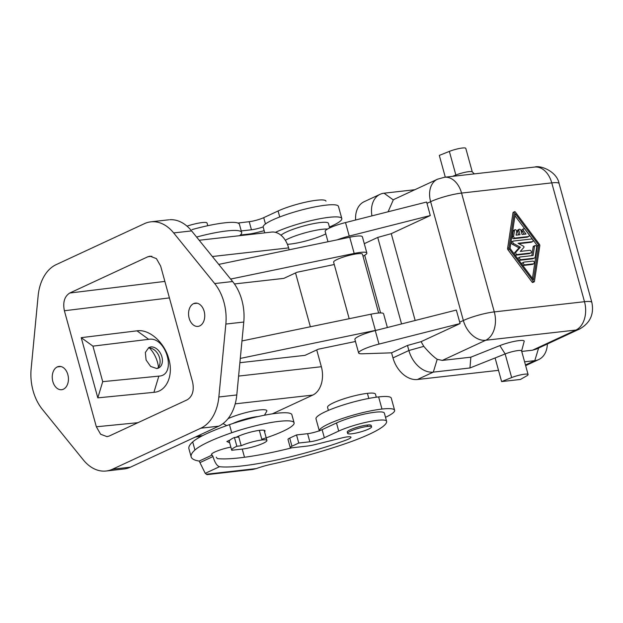 <?xml version="1.0" encoding="UTF-8"?>
<svg xmlns="http://www.w3.org/2000/svg" width="623" height="623" viewBox="0 0 623 623"><rect width="100%" height="100%" fill="white"/><g stroke="black" fill="none" stroke-linecap="round" stroke-linejoin="round"><path stroke-width="0.93" d="M81.231 337.658L92.936 346.139L102.717 381.658L97.811 397.856L81.231 337.658L136.99 330.836C149.271 328.889 164.589 342.448 168.817 359.004C173.692 375.498 166.528 391.532 153.928 392.326L158.834 376.128L102.717 381.658M239.878 362.711L305.013 355.344L318.228 349.215L355.46 341.49M377.935 329.917A19.515 3.17 164.6 0 0 375.389 330.408L240.291 358.427M241.965 340.952L370.926 314.202A19.515 3.17 -15.4 0 1 383.581 313.751L387.381 327.527M349.192 318.711L333.617 262.158A14.96 2.43 -15.4 0 1 341.825 257.579A14.96 2.43 -15.4 0 1 357.618 253.74A14.96 2.43 -15.4 0 1 362.461 254.215L378.659 313.019M173.661 232.924L214.686 283.558A42.582 29.25 83.5 0 1 225.845 324.061L218.852 396.983A42.582 29.25 83.5 0 1 200.824 428.203L112.514 469.205A42.582 29.25 83.5 0 1 106.728 470.933A42.582 29.25 83.5 0 1 83.326 459.914L42.309 409.28A42.582 29.25 83.5 0 1 31.15 368.769L38.135 295.847A42.582 29.25 83.5 0 1 56.171 264.635L144.474 223.634A42.582 29.25 -96.5 0 1 150.852 221.827A42.582 29.25 -96.5 0 1 173.661 232.924L191.604 230.899A42.582 29.25 -96.5 0 0 169.705 219.717M214.686 283.558L232.62 281.526A42.582 29.25 83.5 0 1 243.78 322.036L236.795 394.959A42.582 29.25 83.5 0 1 218.759 426.179L130.456 467.172A42.582 29.25 83.5 0 1 124.078 468.979L106.144 471.011M57.269 366.924A11.712 8.044 83.5 0 1 59.021 366.425A11.712 8.044 83.5 0 1 68.133 375.856A11.712 8.044 83.5 0 1 63.406 389.204A11.712 8.044 83.5 0 1 61.661 389.702A11.712 8.044 83.5 0 1 52.542 380.271A11.712 8.044 83.5 0 1 57.269 366.924L60.844 366.519M241.202 445.757L236.849 446.255L234.427 437.478L238.788 436.98L241.202 445.757A15.256 2.476 -15.4 0 1 261.995 439.978A15.256 2.476 -15.4 0 1 266.901 440.383A15.256 2.476 -15.4 0 1 258.779 445.056A15.256 2.476 -15.4 0 1 242.456 449.051L231.733 450.265M316.725 349.908L321.359 366.721A22.708 15.598 -96.5 0 1 312.769 395.083L272.337 413.851M227.995 418.687A23.067 3.746 -15.4 0 1 259.363 409.973A23.067 3.746 -15.4 0 1 266.714 411.351M229.311 441.481A21.291 3.458 -15.4 0 1 229.28 441.388L231.694 450.164A21.291 3.458 -15.4 0 1 236.849 446.255M229.28 441.388A21.291 3.458 -15.4 0 1 234.427 437.478M158.546 368.029A24.842 17.592 65.1 0 0 149.543 348M334.263 264.518L297.023 272.243L283.815 278.38L234.45 283.956M92.936 346.139L148.695 339.325C166.357 335.999 177.236 375.482 158.834 376.128M156.739 368.528A11.354 7.974 65.3 0 0 158.764 367.92A11.354 7.974 65.3 0 0 161.435 355.414A11.354 7.974 65.3 0 0 150.789 346.925L148.835 347.525L145.354 352.454L146.086 360.008L150.634 366.433L156.739 368.528M69.753 293.028L147.838 256.777L150.081 256.178L156.42 258.638L160.648 266.06L192.6 382.086C194.298 390.52 192.515 396.423 187.235 399.802L109.15 436.061L107.024 436.645L100.622 434.247L96.347 426.778L64.387 310.752C62.689 302.319 64.481 296.416 69.753 293.028L164.869 281.401M97.811 397.856L153.928 392.326M289.15 249.8L288.628 247.899A22.708 15.598 -96.5 0 0 271.932 232.044M295.528 272.936L310.355 326.764M150.789 346.925L148.406 348.031A11.354 8.044 -114.9 0 1 158.842 355.803A11.354 8.044 -114.9 0 1 157.292 368.442M232.761 423.547A17.74 2.881 -15.4 0 1 257.354 416.623M207.062 223.12A15.256 2.476 164.6 0 0 202.109 222.582A15.256 2.476 164.6 0 0 187.017 226.149M362.999 256.178A19.515 3.17 164.6 0 0 366.846 252.985A19.515 3.17 164.6 0 0 354.191 253.436L230.627 279.065M218.743 264.401L349.721 237.238A19.515 3.17 -15.4 0 1 362.391 236.802L366.854 253.008M327.994 241.747L325.151 231.437A19.515 3.17 -15.4 0 1 345.516 222.567L426.623 202.023L430.291 215.542L391.26 233.664L377.725 237.425L364.284 243.671M524.2 341.334A15.77 2.562 -15.4 0 0 516.101 341.038A15.77 2.562 -15.4 0 0 499.848 345.609L470.848 357.181L469.968 367.975L495.098 357.952L501.608 381.58L511.654 377.577A10.646 1.729 -15.4 0 1 522.276 374.548A10.646 1.729 -15.4 0 1 528.102 374.555A10.646 1.729 -15.4 0 1 526.723 375.871L520.423 379.454L501.608 381.58M499.848 345.609L505.144 353.942L495.098 357.952M380.583 312.933L364.696 255.259M355.632 220.005A24.842 17.592 -114.9 0 1 364.198 201.681L380.085 194.306M498.509 370.335L417.418 379.5L433.32 372.118A24.842 17.592 -114.9 0 1 408.875 350.515L407.481 345.454L391.579 352.836L392.973 357.898A24.842 17.592 65.1 0 0 417.418 379.5M358.622 352.961L354.908 339.457A19.515 3.17 -15.4 0 1 375.272 330.587L456.324 310.067L460.101 323.555L378.994 344.091A19.515 3.17 -15.4 0 0 358.669 353.062A19.515 3.17 -15.4 0 0 362.103 353.794L391.579 352.836M460.101 323.555L421.078 341.669L407.481 345.454M430.291 215.542L349.238 236.07L345.516 222.567M337.214 239.832A19.515 3.17 -15.4 0 1 349.238 236.07M547.352 343.989A24.842 17.592 -114.9 0 1 538.397 359.705A24.842 17.592 -114.9 0 1 534.791 360.647L524.589 361.799M511.654 377.577L505.144 353.942A10.646 1.729 -15.4 0 1 515.704 350.928A10.646 1.729 -15.4 0 1 521.583 350.897L528.094 374.524M415.175 320.487L391.26 233.664M513.282 212.295A0.709 0.506 65.1 0 0 513.009 212.669L507.605 248.445A1.417 1.005 65.1 0 0 507.979 249.784L532.159 282.203A0.709 0.506 65.1 0 0 532.782 282.476M536.543 349.005L532.509 350.204L521.731 351.427M470.848 357.181L442.314 360.406L485.706 340.259A22.708 16.089 -114.9 0 1 463.356 320.51L430.625 201.681A22.708 16.089 -114.9 0 1 437.782 179.081M421.078 341.669L423.804 346.365C428.772 352.244 433.234 356.558 437.198 359.315L442.314 360.406M437.198 359.315L433.32 372.118L469.968 367.975M394.452 199.204L393.292 199.913L388.074 211.789M371.939 215.877A24.842 17.592 -114.9 0 1 379.672 194.508A24.842 17.592 -114.9 0 1 384.041 193.2L414.863 189.719M445.297 177.166L439.308 155.407L449.354 151.397A10.646 1.729 -15.4 0 1 459.914 148.383A10.646 1.729 -15.4 0 1 465.794 148.352L472.304 171.979M449.354 151.397L455.865 175.032L452.571 176.34M455.795 175.982L455.865 175.032A10.646 1.729 -15.4 0 1 472.218 171.847M377.725 237.425L401.555 323.937M193.582 303.635A11.712 8.044 83.5 0 1 195.256 303.144A11.712 8.044 83.5 0 1 204.437 312.505A11.712 8.044 83.5 0 1 199.718 325.915A11.712 8.044 83.5 0 1 197.974 326.405A11.712 8.044 83.5 0 1 188.862 316.982A11.712 8.044 83.5 0 1 193.582 303.635L197.156 303.23M291.844 414.661A46.133 7.492 164.6 0 0 229.466 424.652A67.845 11.019 164.6 0 0 192.702 441.909A112.218 18.223 164.6 0 0 188.87 448.521M287.99 439.332A7.094 1.153 164.6 0 1 289.711 438.101L296.525 434.94L307.606 433.686A10.646 1.729 164.6 0 0 319.319 430.781A10.646 1.729 164.6 0 0 322.114 429.652L336.49 422.978A28.385 4.61 164.6 0 1 366.246 413.688A28.385 4.61 164.6 0 1 384.368 413.158L386.595 421.257A70.975 11.526 164.6 0 1 345.399 443.669A112.202 18.223 164.6 0 1 271.753 464.174A21.291 3.458 164.6 0 0 256.302 468.589L252.743 469.469M386.595 421.257A28.385 4.61 164.6 0 0 368.481 421.787A28.385 4.61 164.6 0 0 338.717 431.077L324.342 437.751A10.646 1.729 164.6 0 1 309.841 441.785L298.76 443.039L291.946 446.2A7.094 1.153 164.6 0 0 290.225 447.509A7.094 1.153 164.6 0 0 292.522 447.735L307.232 446.068A14.197 2.305 164.6 0 0 314.755 444.643L341.902 437.922A10.646 1.729 164.6 0 1 350.998 437.299A10.646 1.729 164.6 0 1 345.609 440.282A94.47 15.341 164.6 0 1 219.522 466.697L205.232 473.332L199.196 461.067L212.139 455.055A94.47 15.341 164.6 0 1 212.022 455.024M207.062 474.648L205.232 473.332M371.168 425.4A12.421 2.017 164.6 0 0 367.173 425.065A12.421 2.017 164.6 0 0 354.176 428.211A12.421 2.017 164.6 0 0 347.237 432.012M367.547 426.42A12.421 2.017 164.6 0 0 354.432 429.605A12.421 2.017 164.6 0 0 347.618 433.406A12.421 2.017 164.6 0 0 351.637 433.803A12.421 2.017 164.6 0 0 364.743 430.618A12.421 2.017 164.6 0 0 371.565 426.817A12.421 2.017 164.6 0 0 367.547 426.42L367.173 425.065M212.139 455.055L212.996 456.542C214.795 462.57 216.968 465.949 219.522 466.697M242.246 449.074L244.496 457.259M216.298 457.173L217.287 458.598A94.47 15.341 164.6 0 0 291.969 447.789M261.8 439.27A46.133 7.492 164.6 0 0 294.072 422.744A46.133 7.492 164.6 0 0 231.694 432.751A67.845 11.019 164.6 0 0 194.929 450.016A112.218 18.223 164.6 0 0 191.16 456.877A112.218 18.223 164.6 0 0 199.196 461.067M230.86 447.119A14.197 2.305 164.6 0 0 211.47 454.619M229.669 442.797L226.842 441.497L230.074 440.017M236.055 437.291L238.313 436.264A15.972 2.593 164.6 0 1 254.823 431.139A15.972 2.593 164.6 0 1 265.001 430.789L265.016 430.82A15.972 2.593 164.6 0 1 264.534 431.747M296.525 434.94L298.76 443.039M375.404 394.016A24.842 4.034 164.6 0 0 367.406 393.354A24.842 4.034 164.6 0 0 341.42 399.647A24.842 4.034 164.6 0 0 327.534 407.247M237.924 223.042L249.216 221.687A10.646 1.729 164.6 0 0 263.716 217.653L278.092 210.979A28.385 4.61 164.6 0 1 307.855 201.688A28.385 4.61 164.6 0 1 325.969 201.159L325.961 201.12M239.403 224.264A46.133 7.492 164.6 0 0 192.024 229.607M239.567 235.696A46.133 7.492 164.6 0 0 241.631 232.348A46.133 7.492 164.6 0 0 196.595 237.059M241.249 230.938L251.451 229.786A10.646 1.729 164.6 0 0 263.155 226.889A39.031 6.339 -15.4 0 1 285.256 214.951A39.031 6.339 -15.4 0 1 325.813 205.162A39.031 6.339 -15.4 0 1 338.46 206.4L341.809 218.548M264.767 232.846L263.194 227.13A39.031 6.339 -15.4 0 1 263.155 226.889M264.183 230.712L256.357 232.644A14.197 2.305 164.6 0 1 248.834 234.077L240.322 235.035M275.452 232.348A39.031 6.339 -15.4 0 1 329.162 217.31A39.031 6.339 -15.4 0 1 341.832 218.689A39.031 6.339 -15.4 0 1 329.419 227.029M281.051 235.284A24.842 4.034 -15.4 0 1 320.354 222.543A24.842 4.034 -15.4 0 1 328.399 223.33L329.668 227.94M325.829 233.882A24.842 4.034 -15.4 0 1 290.411 244.06A24.842 4.034 -15.4 0 1 287.398 244.309M285.326 240.276A24.842 4.034 -15.4 0 1 322.216 229.295A24.842 4.034 -15.4 0 1 327.519 229.054M391.197 397.941A39.031 6.339 164.6 0 0 378.628 396.906A39.031 6.339 164.6 0 0 337.791 406.788A39.031 6.339 164.6 0 0 315.978 418.734M385.512 417.317A39.031 6.339 164.6 0 0 394.624 410.292A39.031 6.339 164.6 0 0 381.977 409.054A39.031 6.339 164.6 0 0 341.42 418.843A39.031 6.339 164.6 0 0 319.319 430.781M514.972 215.729L537.376 245.766L532.447 278.419M522.752 262.735A1.417 1.005 65.1 0 0 522.502 262.813A1.417 1.005 65.1 0 0 522.16 264.378A1.417 1.005 65.1 0 0 523.499 265.437L532.237 264.448A1.417 1.005 65.1 0 0 532.439 264.393A1.417 1.005 65.1 0 0 532.649 264.253M518.897 257.603A1.417 1.005 65.1 0 0 518.648 257.681A1.417 1.005 65.1 0 0 518.305 259.246A1.417 1.005 65.1 0 0 519.644 260.305L532.494 258.849A2.842 2.009 65.1 0 0 532.906 258.74M534.978 245.594L533.615 246.233A1.417 1.005 65.1 0 0 533.14 246.942L531.824 255.664M512.114 241.662A1.417 1.005 65.1 0 0 511.865 241.74A1.417 1.005 65.1 0 0 511.421 242.947A1.417 1.005 65.1 0 0 512.301 244.239L519.029 247.845L514.629 252.704A1.417 1.005 65.1 0 0 514.567 254.277A1.417 1.005 65.1 0 0 515.836 255.165L529.254 253.647A1.417 1.005 65.1 0 0 529.464 253.592A1.417 1.005 65.1 0 0 529.675 253.452M518.788 243.694L530.967 242.316A1.417 1.005 65.1 0 0 531.178 242.261A1.417 1.005 65.1 0 0 531.388 242.121M522.354 229.396A1.417 1.005 65.1 0 0 522.23 231.468L524.301 234.232M514.964 229.755A1.417 1.005 65.1 0 0 514.489 230.471L513.632 236.14A1.417 1.005 65.1 0 0 515.081 238.064L528.499 236.545A1.417 1.005 65.1 0 0 528.717 236.491A1.417 1.005 65.1 0 0 528.834 234.419L525.002 229.28A1.417 1.005 65.1 0 0 523.702 228.766A1.417 1.005 65.1 0 0 523.593 230.837L525.991 234.046L522.074 234.489L520.953 230.44A1.417 1.005 65.1 0 0 519.325 229.264A1.417 1.005 65.1 0 0 518.904 230.666L520.018 234.715L516.101 235.159L516.638 231.624A1.417 1.005 65.1 0 0 516.163 230.152A1.417 1.005 65.1 0 0 514.964 229.755L513.601 230.393A1.417 1.005 65.1 0 0 513.126 231.102L512.27 236.771A1.417 1.005 65.1 0 0 513.718 238.695L527.136 237.176A1.417 1.005 65.1 0 0 527.354 237.122A1.417 1.005 65.1 0 0 527.556 236.981M519.333 229.264L517.97 229.895A1.417 1.005 65.1 0 0 517.542 231.304L518.531 234.887M539.814 245.703A1.417 1.005 65.1 0 0 539.448 244.364L515.26 211.937A0.709 0.506 65.1 0 0 514.372 212.038L508.968 247.806A1.417 1.005 65.1 0 0 509.341 249.145L533.522 281.573A0.709 0.506 65.1 0 0 534.417 281.471L539.814 245.703M515.283 213.681L538.739 245.135L533.506 279.828L510.042 248.375L515.283 213.681M533.6 263.817A1.417 1.005 65.1 0 0 533.81 263.755A1.417 1.005 65.1 0 0 534.199 262.197A1.417 1.005 65.1 0 0 532.852 261.115L524.114 262.104A1.417 1.005 65.1 0 0 523.888 262.166A1.417 1.005 65.1 0 0 523.515 263.724A1.417 1.005 65.1 0 0 524.862 264.806L533.6 263.817L532.237 264.448M536.652 247.456A1.417 1.005 65.1 0 0 536.177 245.984A1.417 1.005 65.1 0 0 534.986 245.594A1.417 1.005 65.1 0 0 534.503 246.311L533.117 255.516L520.267 256.972A1.417 1.005 65.1 0 0 520.041 257.034A1.417 1.005 65.1 0 0 519.66 258.592A1.417 1.005 65.1 0 0 521.007 259.666L533.856 258.218A2.842 2.009 65.1 0 0 534.308 258.093A2.842 2.009 65.1 0 0 535.258 256.668L536.652 247.456M532.33 241.685A1.417 1.005 65.1 0 0 532.548 241.623A1.417 1.005 65.1 0 0 532.938 240.065A1.417 1.005 65.1 0 0 531.59 238.983L513.477 241.031A1.417 1.005 65.1 0 0 513.251 241.093A1.417 1.005 65.1 0 0 512.784 242.3A1.417 1.005 65.1 0 0 513.663 243.609L520.392 247.206L515.992 252.066A1.417 1.005 65.1 0 0 515.93 253.639A1.417 1.005 65.1 0 0 517.199 254.534L530.617 253.016A1.417 1.005 65.1 0 0 530.835 252.954A1.417 1.005 65.1 0 0 531.224 251.396A1.417 1.005 65.1 0 0 529.877 250.314L520.283 251.396L523.881 247.417A0.709 0.506 65.1 0 0 523.561 246.249L518.048 243.297L532.33 241.685L530.967 242.316M519.029 247.845L520.392 247.206M537.376 245.766L538.739 245.135M232.62 281.526L191.604 230.899M370.926 314.202L375.389 330.408M218.852 396.983L236.795 394.959M200.824 428.203L218.759 426.179M112.514 469.205L130.456 467.172M312.769 395.083L235.198 403.852M202.646 435.617L197.055 436.256M321.359 366.721L238.601 376.082M151.903 256.255L147.838 256.777M394.46 199.189L437.463 179.229L444.472 177.259L534.674 167.057C540.725 165.04 556.97 171.535 559.119 183.598L591.85 302.42C594.233 314.226 590.121 323.103 579.522 329.053A22.708 16.089 -114.9 0 1 575.909 330.058A22.708 15.598 83.5 0 0 584.491 301.703L494.296 311.897L461.565 193.075L551.768 182.874L584.491 301.703A22.708 3.691 -15.4 0 1 591.741 302.202M169.417 297.911L64.387 310.752M96.347 426.778L137.971 422.682M136.99 330.836L148.695 339.325M261.995 439.978L259.347 430.376M288.628 247.899L212.365 256.52M349.721 237.238L354.191 253.436M378.994 344.091L375.272 330.587M538.615 348.047L534.791 360.647L525.462 364.977M459.673 322.216L463.356 320.51A22.708 3.691 164.6 0 1 494.296 311.897A22.708 15.598 83.5 0 1 485.706 340.259L575.909 330.058L532.509 350.204M426.942 203.386L430.625 201.681A22.708 3.691 164.6 0 1 461.565 193.075A22.708 15.598 -96.5 0 0 445.063 177.205M535.064 167.026A22.708 15.598 -96.5 0 1 551.768 182.874A22.708 3.691 -15.4 0 1 559.057 183.45M423.804 346.365L408.875 350.515L392.973 357.898M393.292 199.913L384.041 193.2M256.302 468.589L206.244 474.243M212.996 456.542L200.162 462.507M192.702 441.909L194.929 450.016M229.466 424.652L231.694 432.751M322.114 429.652L324.342 437.751M307.606 433.686L309.841 441.785M289.711 438.101L291.946 446.2M336.49 422.978L338.717 431.077M279.743 216.96L278.092 210.979M265.46 223.969L263.716 217.653M251.451 229.786L249.216 221.687M378.628 396.906L381.977 409.054M367.406 393.354L368.8 398.432M523.499 265.437L524.862 264.806M533.14 246.942L534.503 246.311M519.644 260.305L521.007 259.666M532.494 258.849L533.856 258.218M512.301 244.239L513.663 243.609M514.629 252.704L515.992 252.066M515.836 255.165L517.199 254.534M529.254 253.647L530.617 253.016M517.542 231.304L518.904 230.666M513.126 231.102L514.489 230.471M512.27 236.771L513.632 236.14M513.718 238.695L515.081 238.064M527.136 237.176L528.499 236.545M522.23 231.468L523.593 230.837M513.009 212.669L514.372 212.038M507.605 248.445L508.968 247.806M507.979 249.784L509.341 249.145M532.159 282.203L533.522 281.573M225.845 324.061L243.78 322.036M168.786 219.802L150.852 221.827M195.412 437.019L201.229 436.357M266.699 411.382L264.448 415.222M207.778 225.697L207.054 223.065M264.129 430.275L266.932 440.461M199.189 240.26L271.535 232.083M525.641 365.631L538.747 359.549M524.192 341.349L521.583 351.068M579.522 329.053L536.52 349.02M474.321 173.887L472.211 171.839M347.618 433.406L347.245 432.058M191.16 456.877L188.925 448.778M291.86 414.708L294.095 422.815M287.997 439.41L290.225 447.509M384.36 413.119L386.587 421.218M207.046 474.64L252.642 469.485M239.419 224.319L241.654 232.418M391.275 398.136L394.624 410.292M328.391 410.386L327.55 407.341M522.526 262.797L523.888 262.166M533.825 263.755L532.463 264.386M518.671 257.665L520.041 257.034M532.945 258.724L534.308 258.093M532.556 241.615L531.193 242.254M511.888 241.724L513.251 241.093M530.843 252.954L529.48 253.584M527.362 237.114L528.725 236.483M522.339 229.404L523.702 228.773M513.243 212.311L514.614 211.68M532.813 282.468L534.176 281.83M226.717 425.61L223.034 423.585M319.358 431.023L316.009 418.874M375.451 394.141L376.292 397.194M371.191 425.462L371.565 426.81"/></g></svg>
